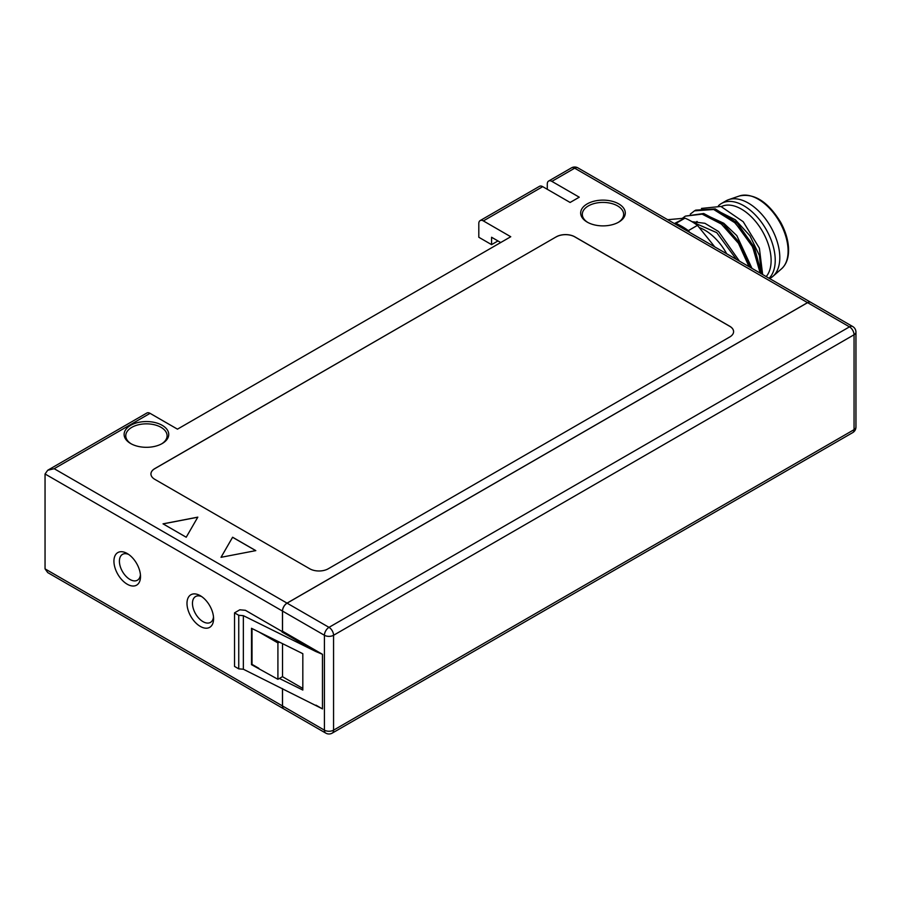 <?xml version="1.0" encoding="UTF-8"?>
<svg xmlns="http://www.w3.org/2000/svg" width="901" height="901" viewBox="0 0 901 901"><rect width="100%" height="100%" fill="white"/><g stroke="black" fill="none" stroke-linecap="round" stroke-linejoin="round"><path stroke-width="1.35" d="M279.378 642.086L258.88 631.939L277.913 642.931L279.378 642.086L302.826 653.687L302.826 690.053L279.378 678.453L282.464 676.674L302.826 688.432M282.373 631.657L245.399 610.304L239.824 609.797L234.53 612.849L238.742 615.282L243.36 615.665L243.36 669.229L322.457 708.862L322.457 654.306L315.981 651.592L282.047 632.006L282.52 631.207L322.457 654.306M243.36 615.665L315.981 651.592M258.88 631.939L251.492 628.279L251.492 664.656L277.913 679.298L279.378 678.453M500.719 242.527L491.574 237.256L491.574 244.633L478.803 237.256L478.803 223.561A6.465 3.728 -120 0 1 480.132 220.599A6.465 3.728 -120 0 1 483.364 220.914L510.754 236.738L177.463 429.158L150.073 413.345L54.184 468.7L47.73 470.243L45.05 473.982L45.05 568.869L47.73 572.597L283.804 708.896A6.465 3.728 120 0 0 283.826 708.907A6.465 3.728 120 0 1 282.464 705.933L282.464 688.578M547.29 189.289L547.29 184.018A6.465 3.728 -120 0 1 548.63 181.056A6.465 3.728 -120 0 1 551.862 181.371L579.253 197.195L570.108 202.466L542.717 186.653L483.364 220.914M54.184 468.7L287.036 603.129A6.465 3.728 120 0 0 282.464 611.047L282.464 631.477M127.221 584.208A18.797 10.846 -120 0 0 140.511 576.539A18.797 10.846 -120 0 0 127.221 553.518A18.797 10.846 -120 0 0 113.931 561.199A18.797 10.846 -120 0 0 127.221 584.208M200.281 626.398A18.797 10.846 -120 0 0 213.582 618.717A18.797 10.846 -120 0 0 200.281 595.696A18.797 10.846 -120 0 0 186.991 603.377A18.797 10.846 -120 0 0 200.281 626.398M162.203 425.328A22.3 12.873 180 0 1 162.203 443.54A22.3 12.873 180 0 1 130.656 443.54A22.3 12.873 180 0 1 130.656 425.328A22.3 12.873 180 0 1 162.203 425.328M618.75 203.896A22.3 12.873 180 0 1 618.75 222.108A22.3 12.873 180 0 1 587.204 222.108A22.3 12.873 180 0 1 587.204 203.896A22.3 12.873 180 0 1 618.75 203.896M255.805 550.624L232.604 537.233L221.015 557.314L255.805 550.624M197.815 517.14L163.025 523.841L186.214 537.233L197.815 517.14M556.266 236.817L154.781 468.61A13.121 7.58 0 0 0 150.94 473.96A13.121 7.58 0 0 0 154.781 479.321L309.719 568.768A13.121 7.58 0 0 0 328.268 568.768L729.754 336.974A13.121 7.58 0 0 0 733.594 331.624A13.121 7.58 0 0 0 729.754 326.263L574.815 236.817A13.121 7.58 0 0 0 556.266 236.817L154.781 468.678A13.121 7.58 0 0 0 150.94 473.994M287.036 603.129L807.521 302.635L574.68 168.194L551.862 181.371M47.73 470.243L146.84 413.03A6.465 3.728 60 0 1 150.073 413.345M618.154 222.446A20.667 11.927 0 0 0 623.638 214.348A20.667 11.927 0 0 0 617.59 205.912A20.667 11.927 0 0 0 595.065 203.322A20.667 11.927 0 0 0 582.316 214.348A20.667 11.927 0 0 0 587.812 222.446M161.606 443.878A20.667 11.927 0 0 0 167.09 435.769A20.667 11.927 0 0 0 161.042 427.333A20.667 11.927 0 0 0 138.517 424.754A20.667 11.927 0 0 0 125.768 435.769A20.667 11.927 0 0 0 131.264 443.878M175.92 428.268L159.882 419.01M491.574 244.633L497.971 240.95M480.132 220.599L539.485 186.327A6.465 3.728 60 0 1 542.717 186.653M733.594 331.658A13.121 7.58 0 0 0 729.754 326.331L574.815 236.884A13.121 7.58 0 0 0 556.266 236.884M163.115 523.886L197.769 517.219M221.049 557.302L232.604 537.233M232.604 537.3L255.715 550.635M855.95 332.131A6.465 6.465 0 0 0 852.718 326.534A6.465 3.728 120 0 0 849.485 326.86A6.465 3.728 -120 0 1 854.058 334.767A6.465 3.728 0 0 0 855.95 332.131L855.95 427.018A6.465 3.728 180 0 1 854.058 429.664A6.465 3.728 -120 0 1 852.718 432.615L332.221 733.121A6.465 3.728 -120 0 0 333.561 730.159L854.058 429.664L854.058 334.767L333.561 635.273L333.561 730.159A6.465 3.728 0 0 1 324.428 730.159A6.465 3.728 120 0 0 325.768 733.121L283.849 708.929A6.465 3.728 -60 0 1 282.52 705.967L324.428 730.159L324.428 635.273L282.52 611.081A6.465 3.728 -60 0 1 287.081 603.163L329 627.355L849.485 326.86L807.578 302.657A6.465 3.728 -60 0 1 810.81 302.342A6.465 3.728 120 0 0 810.754 302.308A6.465 3.728 120 0 0 807.521 302.635M201.734 596.631A14.923 8.616 -120 0 0 192.487 604.132A14.923 8.616 -120 0 0 203.018 621.656A14.923 8.616 -120 0 0 213.492 617.005M128.674 554.453A14.923 8.616 -120 0 0 119.428 561.954A14.923 8.616 -120 0 0 129.958 579.467A14.923 8.616 -120 0 0 140.432 574.827M282.52 688.601L282.52 705.967M282.52 643.641L282.52 676.707M282.52 611.081L282.52 631.207M807.578 302.657L287.081 603.163M234.53 612.849L234.53 666.413L238.742 668.846L243.36 669.229M238.742 615.282L238.742 668.846M252.021 628.549L252.021 664.352L258.88 668.317M277.913 642.931L277.913 679.298M322.49 654.284L322.457 708.862M689.828 232.492L688.33 230.633A62.631 36.164 -120 0 0 675.851 223.425L674.353 223.561L684.985 218.155L667.675 219.698L684.985 218.155L675.851 223.425A62.631 36.164 -120 0 1 688.33 230.633L697.464 225.363A62.631 36.164 -120 0 0 684.985 218.155A62.631 36.164 -120 0 1 697.464 225.363L714.775 246.897L697.464 225.363L688.33 230.633L689.828 232.492M721.329 206.577A41.975 24.237 60 0 1 760.681 228.404A41.975 24.237 60 0 1 766.199 276.584M718.446 205.766A44.554 25.724 60 0 1 721.453 203.491A44.554 25.724 60 0 1 764.251 226.32A44.554 25.724 60 0 1 769.116 278.263M721.453 203.491L726.015 200.855A44.554 25.724 60 0 1 728.684 199.639A44.554 25.724 60 0 1 748.292 203.052A44.554 25.724 60 0 1 776.673 240.015A44.554 25.724 60 0 1 772.945 276.314A44.554 25.724 60 0 1 770.569 278.015L769.623 278.567M701.462 208.424L720.901 206.442L743.212 221.714L759.374 248.147L762.64 274.523M758.912 264.41L750.342 241.198L733.797 221.601M725.012 227.187L741.41 246.829L749.227 266.786L740.352 245.038L724.674 226.872M761.435 273.836L759.374 255.456L749.97 235.792L735.362 219.799L718.964 211.51M696.845 221.488L696.428 222.401M751.986 268.374L736.827 235.623L723.773 223.257L709.853 216.792M739.439 261.132L718.57 231.534L704.909 223.302L692.047 221.691M736.387 259.375L716.802 232.672L692.824 222.198M761.491 273.87L754.452 247.415L737.209 222.964L715.248 208.897L695.718 210.147L694.491 210.845L713.682 209.494L735.374 223.076L752.639 246.908L760.196 273.116M750.691 267.631L740.431 243.777L723.334 223.944L703.692 213.503L685.368 216.116L702.149 214.134L721.397 224.067L738.46 243.293L749.035 266.673M682.203 218.402L685.368 216.116M690.29 214.111L694.502 210.845M699.232 227.559A41.975 24.237 60 0 1 726.702 253.789M282.464 611.047L45.05 473.982M45.05 568.869L282.464 705.933M571.448 167.879A6.465 3.728 -120 0 1 574.68 168.194A6.465 3.728 -60 0 1 577.913 167.879A6.465 6.465 0 0 0 571.448 167.879L548.63 181.056M322.49 708.918L315.981 705.156M329 627.355A6.465 3.728 120 0 0 324.428 635.273A6.465 3.728 180 0 0 333.561 635.273A6.465 3.728 -120 0 0 329 627.355M781.584 268.768C786.596 264.184 788.916 257.303 788.533 248.09C788.048 239.61 785.413 231.005 780.649 222.265C768.08 201.801 754.385 193.017 739.541 195.934L739.541 195.934A42.313 24.428 60 0 1 757.82 198.975A42.313 24.428 60 0 1 785.053 234.057A42.313 24.428 60 0 1 781.584 268.768L772.945 276.314M810.754 302.308L577.913 167.879M852.718 326.534L810.81 302.342M852.718 432.615A6.465 6.465 0 0 0 855.95 427.018M325.768 733.121A6.465 6.465 0 0 0 332.221 733.121M739.541 195.934L728.684 199.639M696.687 222.434L697.16 221.511M734.146 221.916L751.31 242.932L758.822 264.016"/></g></svg>
